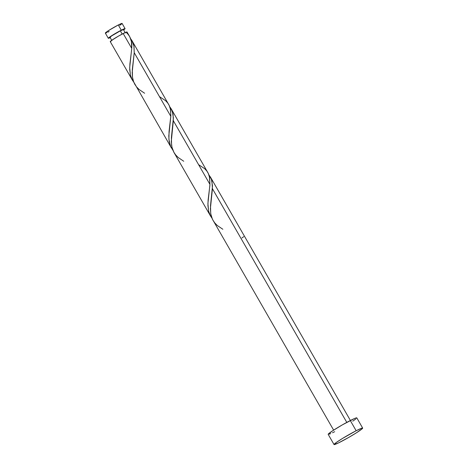 <?xml version="1.0" encoding="UTF-8"?>
<svg xmlns="http://www.w3.org/2000/svg" width="468" height="468" viewBox="0 0 468 468"><rect width="100%" height="100%" fill="white"/><g stroke="black" fill="none" stroke-linecap="round" stroke-linejoin="round"><path stroke-width="0.7" d="M121.27 30.192A9.676 0.673 -29.9 0 1 125.085 28.636A9.676 0.673 -29.9 0 1 123.611 29.946L125.091 28.653L121.27 30.192L118.281 24.985L121.27 30.192L110.688 36.346L108.307 38.259L110.196 37.662A9.676 0.673 -29.9 0 1 108.313 38.277A9.676 0.673 -29.9 0 1 112.548 35.153A9.676 0.673 -29.9 0 1 121.27 30.192M125.085 28.636L122.095 23.429A9.676 0.673 150.1 0 0 118.281 24.985L121.417 23.54L121.961 23.681M125.33 32.941L123.412 29.595A7.74 0.538 150.1 0 0 120.358 30.847L122.201 34.053L120.358 30.847L111.893 35.767L110.097 37.112L110.53 37.224M356.16 430.741A16.515 1.152 -29.9 0 1 362.671 428.085A16.515 1.152 -29.9 0 1 355.446 433.421A16.515 1.152 -29.9 0 1 340.552 441.891A16.515 1.152 -29.9 0 1 334.041 444.547A16.515 1.152 -29.9 0 1 341.266 439.212A16.515 1.152 -29.9 0 1 356.16 430.741L350.292 420.545L356.16 430.741L361.524 428.273L362.372 428.033L362.682 428.115L362.443 428.512L356.47 432.777L348.543 437.539L338.358 442.98L334.029 444.518L336.34 442.459L342.699 438.329L356.16 430.741M362.671 428.085L356.809 417.883A16.515 1.152 150.1 0 0 350.292 420.545A16.515 1.152 150.1 0 0 335.404 429.01A16.515 1.152 150.1 0 0 328.173 434.345L334.041 444.547M208.781 174.669L210.775 177.729L211.91 180.905L212.437 188.733L346.794 422.388L212.437 188.733L210.401 208.517L210.799 213.958L212.413 219.194L333.637 430.127M210.307 176.84L350.409 420.486M129.671 36.609L127.009 31.982A9.676 0.673 150.1 0 0 123.195 33.538L131.724 48.368L131.397 41.459L129.671 36.609M169.106 105.236L131.841 40.394L133.93 45.999L134.222 52.708L170.832 116.38L170.528 109.582L169.106 105.236M159.5 96.671L165.537 100.638L167.702 102.972L169.293 105.622L170.317 108.605L170.873 115.502L169.053 131.514L168.913 139.376L170.58 146.326L172.885 150.222L170.732 146.671L169.164 141.424L168.796 135.954L170.832 116.38L134.222 52.708L134 46.443L133.228 43.308L130.66 38.756L131.841 40.394M208.213 173.242L171.2 108.828L173.049 114.098L173.33 120.721L209.939 184.392L209.635 177.594L208.213 173.242M169.673 106.657L171.206 108.833M131.643 49.596L131.724 48.368L123.195 33.538A9.676 0.673 150.1 0 0 114.473 38.499A9.676 0.673 150.1 0 0 110.237 41.623L132.38 80.127L130.449 75.301L129.7 69.404L129.911 63.876L131.643 49.596M110.916 41.512L110.372 41.371L111.589 40.4L118.515 36.089L125.295 32.52L126.939 31.947L126.43 32.625C130.59 36.44 132.356 41.687 131.724 48.368L129.7 67.515L130.373 74.979L131.467 78.314L133.778 82.21L132.204 79.817M144.63 93.243L139.095 89.499L136.609 86.972L134.673 84.111L133.31 80.923L132.502 77.431L132.286 69.738L134.222 52.708L132.181 72.493L132.479 77.261L133.614 81.795L171.317 147.829M209.857 185.62L209.939 184.392L173.33 120.721L171.294 141.342L171.961 147.274L173.985 152.486L210.594 216.152L208.664 211.32L207.915 205.429L208.125 199.894L209.857 185.62M198.607 164.683L204.651 168.65L206.809 170.984L208.4 173.634L209.424 176.617L209.939 184.392L207.915 203.533L208.588 211.004L209.687 214.338L211.992 218.234L210.424 215.842M334.684 431.689L332.491 432.777M330.683 433.614L329.326 434.158M328.162 434.316L332.227 431.051L342.301 424.891L354.299 418.614L356.505 417.83L356.815 417.912L356.581 418.31M355.797 419.006L352.755 421.177M123.412 29.613L120.358 30.847A7.74 0.538 150.1 0 0 113.379 34.813A7.74 0.538 150.1 0 0 109.992 37.311L111.916 40.657M109.138 31.514L107.851 32.157M106.792 32.643L105.499 33.105M105.318 33.058L108.956 30.326L118.281 24.985A9.676 0.673 150.1 0 0 109.559 29.946A9.676 0.673 150.1 0 0 105.323 33.076L108.313 38.277M121.504 24.084L119.72 25.36M241.938 237.96L243.758 236.662M222.85 229.267L217.31 225.523L214.824 222.99L212.893 220.13L211.53 216.941L210.717 213.455L210.501 205.762L212.495 185.913L211.442 179.332L208.874 174.775M183.743 161.255L178.203 157.511L175.716 154.978L173.78 152.123L172.417 148.935L171.61 145.443L171.393 137.75L173.388 117.901L172.335 111.32L169.767 106.768"/></g></svg>
